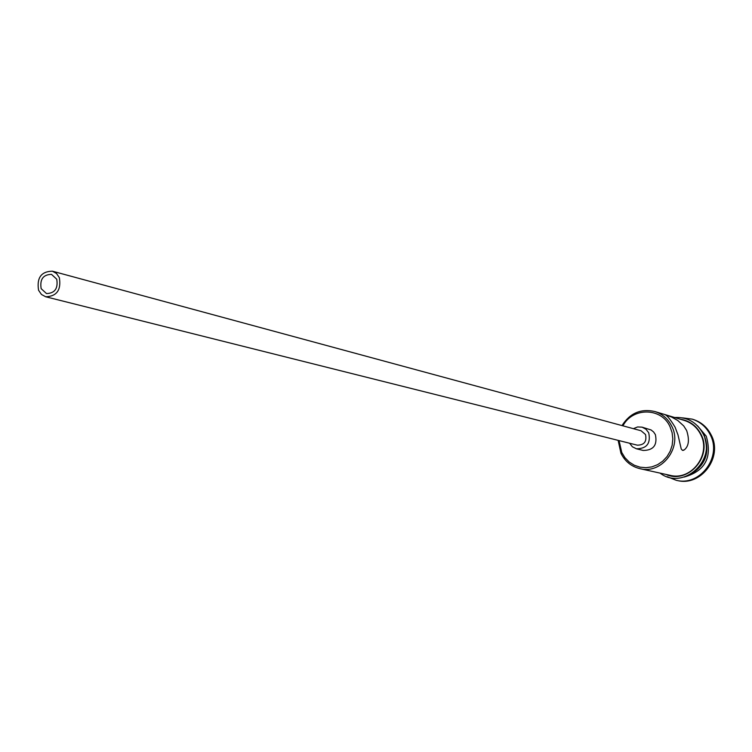 <?xml version="1.0" encoding="UTF-8"?>
<svg xmlns="http://www.w3.org/2000/svg" width="752" height="752" viewBox="0 0 752 752"><rect width="100%" height="100%" fill="white"/><g stroke="black" fill="none" stroke-linecap="round" stroke-linejoin="round"><path stroke-width="1.13" d="M619.075 440.606L621.763 452.497L624.959 457.705L629.208 462.029L634.303 465.234L639.98 467.161L645.959 467.716L651.956 466.87L657.643 464.642L662.747 461.164L667.015 456.605L670.211 451.181L672.175 445.184L672.814 438.905L672.1 432.673L670.06 426.798C661.713 407.443 632.686 407.011 622.938 425.829M621.998 425.576C629.979 413.083 640.93 408.402 654.842 411.532C662.456 413.976 668.096 418.883 671.771 426.234C682.807 446.97 661.948 474.644 639.933 468.665C631.323 466.541 624.997 461.408 620.955 453.277L618.135 440.362M41.163 288.674L46.502 293.562C54.821 293.271 58.233 288.486 56.738 279.208L51.503 274.367C43.137 274.574 39.687 279.349 41.163 288.674M59.342 277.629L56.522 273.493L52.386 271.181C41.219 271.444 36.613 277.798 38.568 290.253L41.454 294.464L45.712 296.777C56.804 296.363 61.344 289.981 59.342 277.629M45.712 296.777L637.282 445.165C644.229 445.109 646.964 441.565 645.507 434.515L641.052 430.746L52.386 271.181M629.593 443.238L632.423 446.801L636.436 448.794C646.814 448.681 650.912 443.351 648.722 432.804L645.987 429.232L642.076 427.155L637.602 426.948L633.4 428.668M636.436 448.794L643.186 450.457C653.488 450.345 657.549 445.062 655.377 434.609L653.582 431.949L651.11 429.975L642.076 427.155M675.099 427.202L677.994 434.891L681.246 449.057L682.534 450.401L684.339 449.828C688.823 446.199 689.593 439.77 686.651 430.529L683.709 425.923L677.731 420.462L671.357 416.937L664.853 414.681C666.733 414.925 670.145 419.099 675.099 427.202M702.199 431.996L704.295 435.624C710.161 451.952 705.818 464.727 691.248 473.948M697.527 425.82L706.25 436.188C712.426 457.498 705.056 471.119 684.151 477.059M682.619 417.858L692.169 419.127C700.3 421.778 706.344 427.023 710.292 434.853C722.193 457.028 699.896 486.582 676.217 480.284L667.259 476.721M654.842 411.532L684.376 420.443C691.727 422.803 697.179 427.521 700.732 434.6C711.411 454.528 691.314 481.083 670.06 475.32L639.933 468.665M692.169 419.127L693.165 419.428C701.287 422.079 707.312 427.315 711.26 435.135C723.142 457.282 700.883 486.788 677.232 480.5L676.217 480.284M704.868 438.247C708.469 450.42 705.733 460.938 696.634 469.793M665.849 474.39C687.92 484.579 712.896 456.398 701.043 434.43C696.568 425.773 689.631 420.697 680.25 419.202M684.339 449.828L683.305 450.373M703.139 433.791C696.897 422.314 687.384 416.881 674.6 417.501M703.158 433.838C717.305 460.017 683.107 490.981 660.087 473.121"/></g></svg>
